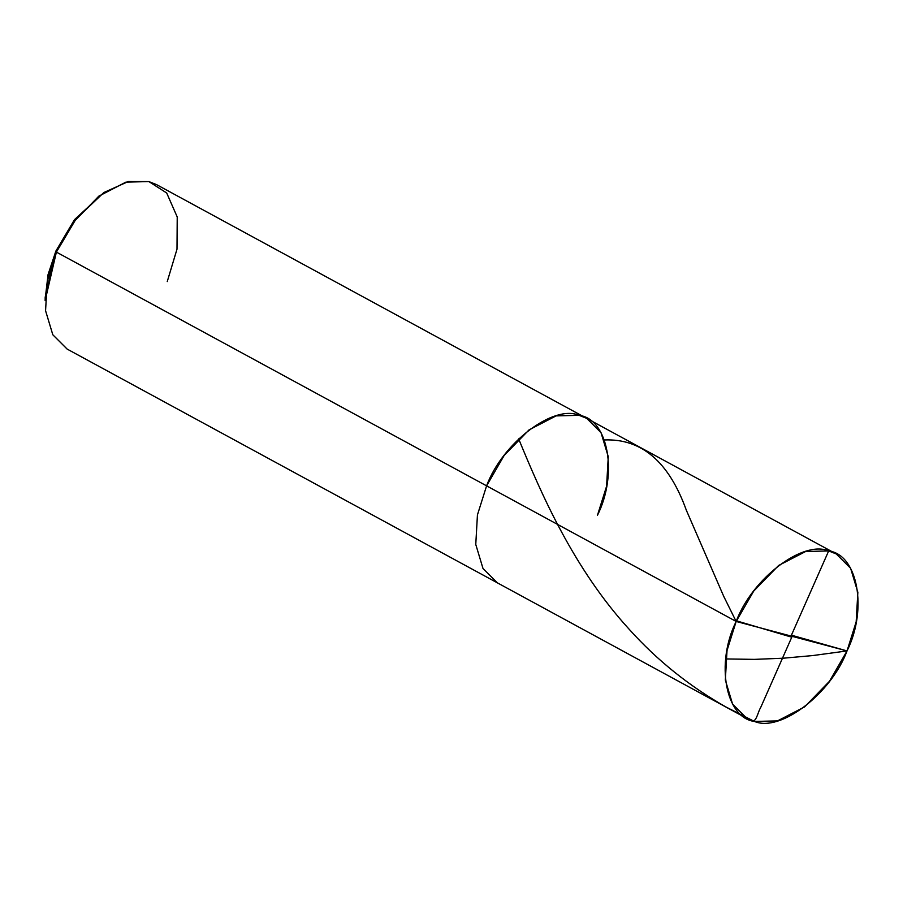 <?xml version="1.0" encoding="UTF-8"?>
<svg xmlns="http://www.w3.org/2000/svg" width="903" height="903" viewBox="0 0 903 903"><rect width="100%" height="100%" fill="white"/><g stroke="black" fill="none" stroke-linecap="round" stroke-linejoin="round"><path stroke-width="1.35" d="M597.447 515.32C618.262 473.804 608.17 418.8 579.094 415.324C553.325 404.217 502.452 443.001 486.593 485.848L736.171 621.456L847.025 650.928C831.155 693.775 780.294 732.559 754.524 721.452C725.448 717.975 715.357 662.983 736.171 621.456L727.028 650.521L725.346 680.061L732.581 704.114L746.916 718.438L754.524 721.452L777.528 720.887L804.573 706.902L829.485 681.28L847.025 650.928C867.839 609.412 857.748 554.419 828.672 550.932C802.902 539.836 752.041 578.609 736.171 621.456L847.025 650.928L856.168 621.862L857.85 592.323L850.615 568.28L836.28 553.957L828.672 550.932L805.668 551.496L778.623 565.481L753.712 591.104L736.171 621.456L486.593 485.848L477.439 514.913L475.768 544.453L483.003 568.506L497.339 582.819L483.003 568.506L475.768 544.453L477.439 514.913L486.593 485.848L504.134 455.496L529.045 429.873L556.09 415.888L579.094 415.324L586.702 418.349L579.094 415.324L556.09 415.888L529.045 429.873L504.134 455.496L486.593 485.848L56.392 252.095L55.884 251.045L45.195 297.166L45.15 300.631L56.392 252.095L486.593 485.848C502.452 443.001 553.325 404.217 579.094 415.324C608.17 418.8 618.262 473.804 597.447 515.32L606.59 486.254L608.272 456.715L601.026 432.661L586.702 418.349L836.28 553.957M746.916 718.438L67.138 349.077L52.803 334.753L45.568 310.711L47.249 281.172L56.392 252.095L55.884 251.045L74.497 219.655L103.901 192.508L75.987 219.045L56.392 252.095L73.933 221.754L98.845 196.132L125.889 182.135L148.893 181.582L156.501 184.596L586.702 418.349M45.195 298.87L48.073 274.501L55.884 251.045M167.247 281.578L176.999 249.16L177.225 216.968L166.694 192.994L148.893 181.582L128.271 181.548L103.901 192.508M791.051 636.039L828.672 550.932M791.976 635.34L847.025 650.928L812.756 655.567L783.161 658.219L754.4 659.371L725.696 658.942M792.145 636.344L760.665 707.557C758.136 711.62 756.974 719.296 753.553 721.012L725.899 706.97C689.226 686.122 657.012 660.24 629.233 629.335C573.529 568.484 541.179 493.67 518.649 438.858M791.22 637.044L735.731 620.609L723.721 596.341L686.348 510.251C668.965 461.93 641.672 438.497 604.468 439.953"/></g></svg>
